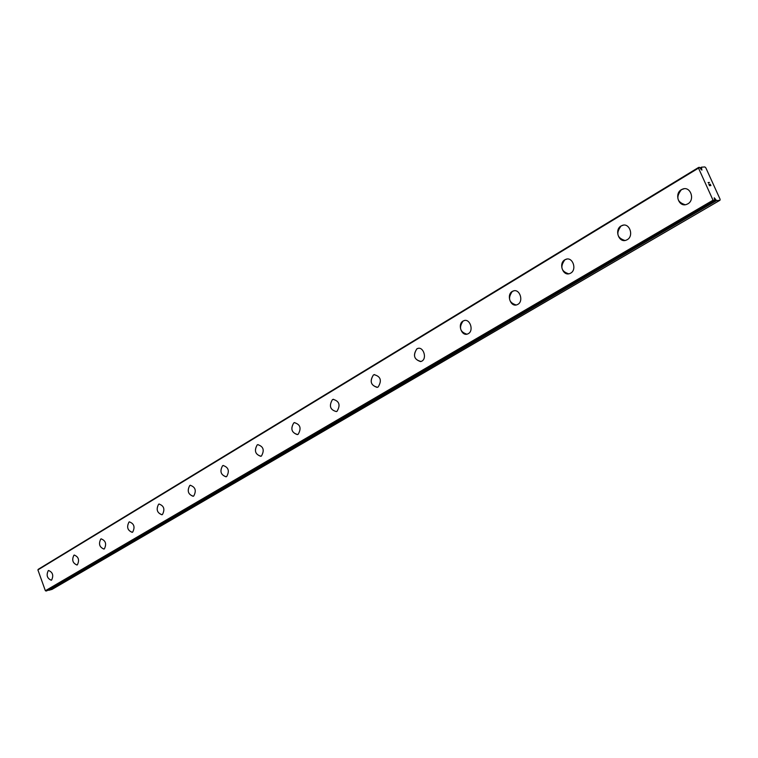 <?xml version="1.0" encoding="UTF-8"?>
<svg xmlns="http://www.w3.org/2000/svg" width="758" height="758" viewBox="0 0 758 758"><rect width="100%" height="100%" fill="white"/><g stroke="black" fill="none" stroke-linecap="round" stroke-linejoin="round"><path stroke-width="1.14" d="M700.96 169.413L701.719 168.958L701.463 167.177L704.864 166.94L705.84 167.85L720.1 199.25L719.986 200.254L716.623 200.595L714.226 197.81L714.699 200.785L713.041 200.207L698.506 168.124L699.492 167.319L701.899 170.105L701.719 168.958M685.185 204.736C676.903 202.073 675.662 197.042 681.442 189.642L684.199 188.733M687.819 203.855L686.388 204.489C678.647 207.285 674.08 193.603 681.423 189.642L682.92 188.979C690.661 186.193 695.209 199.97 687.819 203.855M624.952 240.485C617.021 237.955 615.742 233.113 621.124 225.941L623.474 225.135M627.188 239.708L625.918 240.277C618.689 242.93 614.226 229.636 621.115 225.941L622.432 225.344C629.671 222.691 634.105 236.079 627.188 239.708M568.737 273.827C561.147 271.411 559.868 266.731 564.881 259.776L566.889 259.065M570.651 273.145L569.533 273.638C562.749 276.168 558.409 263.234 564.871 259.786L566.046 259.255C572.821 256.725 577.151 269.744 570.651 273.145M516.16 304.991C508.921 302.669 507.633 298.14 512.313 291.413L514.047 290.778M517.818 304.384L516.814 304.83C510.456 307.236 506.23 294.654 512.304 291.413L513.346 290.939C519.713 288.533 523.93 301.201 517.818 304.384M466.89 334.193C459.973 331.938 458.704 327.551 463.072 321.041L464.578 320.482M468.321 333.653L467.43 334.051C461.451 336.344 457.339 324.083 463.062 321.051L463.991 320.625C469.979 318.332 474.082 330.659 468.321 333.653M420.614 361.594C414.01 359.406 412.759 355.161 416.853 348.86L418.17 348.358M421.874 361.121L421.069 361.481C414.143 359.794 412.731 355.587 416.834 348.86L417.677 348.481C423.305 346.292 427.304 358.307 421.874 361.121M377.077 387.376C370.776 385.244 369.544 381.122 373.372 375.021L374.537 374.566M378.185 386.95L377.465 387.281C370.889 385.585 369.525 381.492 373.362 375.021L374.12 374.679C380.696 376.394 382.06 380.488 378.185 386.95M336.391 411.585C330.137 409.879 328.811 405.909 332.411 399.665L333.444 399.258M337.035 411.291L336.372 411.585C330.128 409.879 328.801 405.909 332.402 399.674L333.084 399.352C339.338 401.086 340.655 405.066 337.035 411.291M297.316 434.609C291.555 432.543 290.371 428.658 293.753 422.936L294.673 422.566M298.188 434.258L297.591 434.524C291.641 432.818 290.361 428.952 293.734 422.936L294.36 422.651C300.31 424.385 301.589 428.251 298.188 434.258M260.686 456.288C255.181 454.26 254.015 450.47 257.199 444.927L258.023 444.595M261.472 455.965L260.923 456.221C255.256 454.497 254.006 450.735 257.18 444.927L257.748 444.671C263.424 446.405 264.665 450.176 261.472 455.965M225.998 476.81C220.73 474.821 219.593 471.135 222.587 465.753L223.326 465.45M226.699 476.526L226.206 476.754C220.796 475.039 219.583 471.372 222.577 465.753L223.089 465.516C228.509 467.26 229.712 470.926 226.699 476.526M193.11 496.282C188.06 494.311 186.951 490.72 189.775 485.499L190.438 485.224M193.745 496.016L193.29 496.225C188.117 494.51 186.942 490.928 189.756 485.508L190.23 485.281C195.403 487.024 196.578 490.597 193.745 496.016M161.871 514.767C157.039 512.825 155.949 509.319 158.612 504.25L159.218 504.004M162.449 514.521L162.032 514.72C157.086 512.995 155.94 509.509 158.602 504.25L159.038 504.051C163.984 505.785 165.121 509.281 162.449 514.521M132.167 532.334C127.533 530.42 126.472 527 128.983 522.082L129.533 521.845M132.688 532.116L132.309 532.296C127.571 530.581 126.463 527.18 128.974 522.082L129.372 521.892C134.109 523.626 135.218 527.037 132.688 532.116M103.893 549.067C99.44 547.172 98.407 543.827 100.786 539.052L101.288 538.834M104.367 548.868L104.017 549.029C99.478 547.314 98.398 543.988 100.767 539.052L101.146 538.881C105.684 540.606 106.755 543.931 104.367 548.868M76.937 565.013C72.664 563.137 71.65 559.878 73.905 555.226L74.36 555.027M77.373 564.824L77.051 564.975C72.702 563.27 71.65 560.02 73.896 555.226L74.237 555.064C78.586 556.789 79.637 560.039 77.373 564.824M51.222 580.23C47.11 578.373 46.124 575.18 48.256 570.651L48.673 570.48M51.62 580.06L51.317 580.192C47.138 578.496 46.115 575.313 48.247 570.66L48.559 570.509C52.747 572.224 53.761 575.407 51.62 580.06M260.904 456.221L261.377 456.117M719.986 200.254L52.046 589.392L48.73 590.321L716.623 200.595M48.247 590.018L48.73 590.321M698.724 167.366L38.26 569.296L37.9 569.902L45.366 590.738L46.863 590.823M709.516 185.539L710.085 185.492L708.948 184.289L709.516 185.539M710.085 185.492L709.772 184.81L710.075 185.492M709.867 184.8L710.17 185.483L709.858 184.8M710.17 185.483L710.739 185.435L710.17 185.483M710.739 185.435L710.17 184.185L710.739 185.435M710.9 185.587L710.265 184.175L710.909 185.587L709.497 185.71L708.853 184.298M708.332 182.706L709.479 182.441L708.332 182.706L708.721 183.152L708.067 182.564L709.479 182.441L708.067 182.564M714.557 199.326L715.296 198.899M46.058 591.06L713.913 200.87M45.366 590.738L713.041 200.207M37.9 569.902L698.506 168.124M48.578 590.264L716.443 200.482M714.718 200.519L715.808 199.885M714.728 200.226L715.656 199.686M46.806 590.852L714.671 200.794M700.638 168.617L701.368 168.172M700.553 168.437L701.34 167.963M700.259 168.001L701.396 167.31M700.184 167.954L701.415 167.205L700.184 167.944M46.835 590.842L714.699 200.785"/></g></svg>
